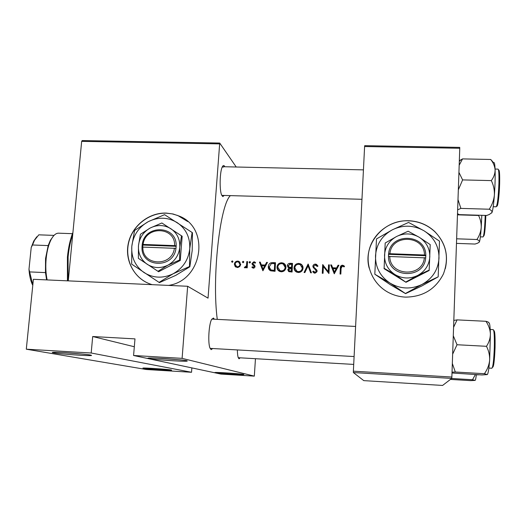 <?xml version="1.0" encoding="UTF-8"?>
<svg xmlns="http://www.w3.org/2000/svg" width="526" height="526" viewBox="0 0 526 526"><rect width="100%" height="100%" fill="white"/><g stroke="black" fill="none" stroke-linecap="round" stroke-linejoin="round"><path stroke-width="0.79" d="M243.768 374.427L243.84 374.578C242.223 374.946 217.488 373.315 214.93 372.664L214.917 372.487C217.225 372.171 241.907 373.835 243.768 374.427M171.298 369.995L171.621 370.186C170.2 370.541 146.82 368.969 143.23 368.279L142.921 368.055C145.005 367.759 168.379 369.364 171.298 369.995M187.026 360.77L187.223 361.125C184.337 361.743 153.309 359.633 148.582 358.495L147.826 358.232L148.49 358.061C152.533 357.548 183.521 359.738 187.026 360.77M157.221 358.193L178.334 359.672M90.702 355.07L91.517 355.517C89.078 356.076 60.017 354.057 53.632 352.874C52.12 352.611 51.85 352.433 52.81 352.341C56.341 351.881 85.501 353.978 90.702 355.07M62.489 352.565L81.806 353.998M168.537 285.401C202.569 280.621 210.446 228.317 179.478 216.179L173.008 213.977L166.196 213.083C148.628 212.458 131.724 226.154 128.239 243.775C124.583 261.369 135.136 279.733 152.067 284.632L152.178 284.665M187.789 221.584L177.795 215.522L172.173 213.872L166.321 213.188C149.871 212.629 133.834 224.543 129.153 240.737C124.373 256.905 131.737 274.999 146.373 282.39M240.152 357.818L239.034 358.791L238.271 357.719C237.719 356.141 237.417 353.551 237.357 349.941M212.682 348.541L211.136 349.658L209.913 347.896C207.809 342.636 208.848 324.529 211.531 319.565L213.431 318.02L214.345 319.223M210.104 348.383L354.103 356.549M224.214 195.455L222.814 196.593L221.61 195.008C219.395 190.057 219.776 171.956 222.215 167.071C222.965 165.44 223.708 165.105 224.451 166.065L224.839 166.755M221.775 195.383L361.96 199.295M405.434 297.118C422.911 296.953 435.567 289.241 443.405 273.987C449.375 257.977 446.449 243.788 434.634 231.407C427.309 224.727 418.65 221.163 408.669 220.729C390.963 220.138 374.196 232.157 369.495 248.745C364.702 265.301 372.73 284.145 388.425 292.469C393.718 295.27 399.392 296.815 405.434 297.118M445.298 268.668C448.573 254.354 445.016 241.967 434.621 231.512C427.296 224.826 418.643 221.268 408.669 220.835C383.632 219.329 362.513 244.636 369.206 268.188M334.266 273.776L338.908 265.268L338.054 265.229L336.601 267.944L332.662 267.787L331.525 264.972L330.676 264.933L334.266 273.776M317.96 266.084L316.501 264.381L315.436 264.105C313.969 264.157 313.108 264.9 312.852 266.327L316.382 271.252L315.067 272.304L313.437 271.12L312.714 271.626L314.042 272.968L314.942 273.191L317.158 271.252L316.737 269.91L313.89 267.234L313.627 266.373L315.39 264.986L317.211 266.491L317.96 266.084M298.387 272.501C301.122 272.33 302.68 270.857 303.048 268.096C303.075 266.202 302.259 264.795 300.602 263.881L298.768 263.434C296.013 263.579 294.435 265.025 294.047 267.767C294.014 269.726 294.862 271.166 296.598 272.087L298.387 272.501M281.311 271.791C284.027 271.613 285.572 270.154 285.947 267.399C285.966 265.472 285.138 264.059 283.455 263.164L281.699 262.757C278.958 262.895 277.393 264.335 276.998 267.07C276.965 269.056 277.833 270.502 279.595 271.409L281.311 271.791M243.019 262.73L243.755 262.047L243.104 261.317L242.361 261.994L243.019 262.73M232.176 262.29L232.919 261.613L232.268 260.883L231.525 261.56L232.176 262.29M247.213 267.826L247.562 261.606L246.806 261.573L246.431 265.788L244.314 267.602L244.958 267.846L246.503 266.879L246.457 267.8L247.213 267.826M251.888 267.241L253.42 268.194L255.057 266.616L254.827 265.643L252.743 263.467L253.887 262.513L255.071 263.217L255.61 262.658L253.9 261.751L251.987 263.467L252.217 264.44L254.301 266.616L253.46 267.425L252.427 266.721L251.888 267.241L252.585 267.898M340.841 274.053L341.104 268.253L342.419 266.071L344.063 266.912L344.556 266.268L342.505 265.189C340.907 265.413 340.184 266.393 340.329 268.135L340.059 274.02L340.841 274.053M262.882 270.798L267.451 262.402L266.623 262.369L265.176 265.045L261.35 264.894L260.258 262.112L259.436 262.079L262.882 270.798M249.692 263L250.435 262.316L249.778 261.586L249.035 262.264L249.692 263M237.364 267.53L239.751 266.597L240.711 264.42L238.876 261.343L237.732 261.1C235.793 261.192 234.675 262.211 234.379 264.164L235.096 266.406L237.364 267.53M275.493 262.724L272.863 262.619C270.14 262.533 268.622 263.861 268.306 266.603C268.188 268.53 268.97 269.93 270.66 270.811L275.052 271.304L275.493 262.724M292.088 272.014L292.522 263.408L290.214 263.316C288.596 263.289 287.643 264.059 287.354 265.63L288.886 267.892L287.807 269.687L288.952 271.666L292.088 272.014M311.445 272.823L308.118 264.032L304.061 272.514L304.883 272.553L308.072 265.854L310.616 272.79L311.445 272.823M329.342 264.88L328.566 264.854L328.237 271.646L322.694 264.617L322.28 273.277L323.056 273.31L323.372 266.478L328.934 273.553L329.342 264.88M217.271 319.374C211.761 277.879 219.986 204.647 230.414 195.626M91.189 353.005L191.536 372.276L146.294 369.502L26.3 349.192L91.189 353.005L92.694 336.528L134.321 346.746M219.388 143.881L81.668 141.369L82.188 140.56L219.717 143.052L208.04 298.143L187.65 286.269L182.108 358.357L254.321 376.129L220.894 374.078L133.578 355.497L182.108 358.357M81.668 141.369L68.275 280.871M451.755 378.411L442.59 385.44L363.782 380.633L353.373 372.553L353.367 371.185L451.86 377.03L451.755 378.411L353.373 372.553M364.603 146.53L364.715 145.669L459.737 147.392L459.763 148.266L364.603 146.53L353.367 371.185M459.763 148.266L451.86 377.03M219.717 143.052L236.227 167.012M187.65 286.269L33.394 279.299L26.3 349.192M255.458 358.706L254.321 376.129M212.156 319.17L211.774 319.104M223.202 167.196L222.459 166.696L363.433 169.872M133.578 355.497L134.985 338.882L92.694 336.528M191.865 367.904L191.536 372.276M340.388 274.033L340.664 268.871C340.519 267.155 341.243 266.189 342.84 265.965L342.505 265.189M342.84 265.965L344.339 266.55M263.151 270.495L260.186 262.855L259.436 262.079M260.186 262.855L260.554 262.868M265.637 265.781L262.073 265.637L261.35 264.894M265.722 265.617L265.176 265.045M267.155 262.947L266.623 262.369M263.026 269.121L261.698 265.781L264.723 265.906L263.026 269.121L263.579 269.68M265.262 266.472L264.723 265.906M252.631 267.931L253.17 267.432L254.045 268.102M254.13 268.069L253.46 267.425M254.932 267.228L254.301 266.616M254.998 267.024L254.124 266.038M254.867 266.761L254.499 266.406M252.934 265.137L252.217 264.44M252.973 265.163L251.987 263.467M252.769 264.23L252.815 263.888M254.196 262.566L254.676 262.527L253.9 261.751M254.676 262.527L255.531 262.737M253.69 264.821L254.571 265.492L253.815 264.749M249.791 262.993L249.035 262.264M249.837 262.987L250.429 262.369M250.435 262.218L249.778 261.586M247.227 267.543L246.503 266.879M245.438 267.78L244.761 266.958M245.53 267.655L244.912 267.03M245.747 267.635L245.136 267.083M246.872 267.208L247.207 266.511L246.431 265.788M247.207 266.511L247.299 266.11M247.522 262.257L246.806 261.573M232.347 262.277L231.525 261.56M232.42 262.257L232.906 261.698M232.906 261.448L232.268 260.883M235.931 267.129L235.096 266.406M235.911 267.109L235.221 265.045M235.175 264.854L234.379 264.164M238.041 261.895L238.587 261.882L237.732 261.1M238.587 261.882L240.066 262.29M237.41 266.767L236.615 266.597L235.129 264.183C235.346 262.704 236.2 261.928 237.686 261.863L238.548 262.047L239.955 264.381C239.738 265.873 238.889 266.669 237.41 266.767L238.219 267.464L237.417 267.293L236.424 266.511M240.632 264.986L239.955 264.381M240.711 264.341L239.567 262.895M243.143 262.717L242.361 261.994M243.203 262.711L243.748 262.112M243.755 261.922L243.104 261.317M271.587 263.585L275.446 263.473M269.739 270.265L268.977 267.326L268.306 266.603M268.977 267.326L271.271 263.644L274.677 263.565L274.329 270.39L270.877 269.91L269.062 266.636M270.265 269.549L271.751 270.666L274.927 271.041L274.329 270.39M274.927 271.041L275.348 264.335L274.677 263.565M271.751 270.666L271.133 270.016M278.425 270.627L276.998 267.07M277.629 267.787L277.787 266.84M281.068 263.651L282.344 263.533L281.699 262.757M282.344 263.533L285.276 264.782M281.311 270.903L279.931 270.581L277.761 267.103C278.103 264.867 279.411 263.71 281.68 263.631L283.12 263.96L285.184 267.366C284.855 269.601 283.567 270.778 281.311 270.903L281.877 271.548L284.047 270.969M278.944 269.95L280.509 271.232L281.877 271.548M285.664 268.806L285.776 268.089L285.184 267.366M285.776 268.089L284.697 265.374M288.583 271.442L287.807 269.687M288.366 270.364L288.61 269.457M289.372 268.503L288.886 267.892M288.163 267.497L287.354 265.63M287.952 266.38L288.123 265.61M289.642 264.23L290.812 264.091L290.214 263.316M290.812 264.091L292.476 264.157M291.365 271.094L289.261 270.844L288.577 269.707L291.489 268.326L291.365 271.094L291.884 271.745L292.048 269.029L291.489 268.326M289.162 270.798L289.8 271.495L290.852 271.699L290.319 271.054M290.852 271.699L291.884 271.745M291.535 267.438L289.063 267.116L288.116 265.663L290.615 264.21L291.706 264.249L291.535 267.438L292.101 268.161L292.292 265.019L291.706 264.249M288.787 266.965L290.01 267.977L292.101 268.161M290.01 267.977L289.438 267.254M295.237 271.094L294.047 267.767M294.593 268.484L294.954 266.932M297.9 264.368L299.327 264.216L298.768 263.434M299.327 264.216L301.148 264.65L302.529 265.735M298.387 271.613L296.927 271.258L294.81 267.8C295.152 265.558 296.467 264.394 298.748 264.315L300.261 264.677L302.279 268.069C301.95 270.311 300.655 271.488 298.387 271.613L298.873 272.251C301.135 272.146 302.437 270.989 302.792 268.786L302.279 268.069M295.809 270.476L297.427 271.903L298.873 272.251M302.792 268.786L301.911 266.274M310.813 272.797L308.072 265.854M304.804 272.547L306.783 268.543M308.091 265.88L308.558 264.94M308.361 264.4L308.118 264.032M314.956 265.012L315.909 264.88L315.436 264.105M315.909 264.88L317.901 265.965M317.02 270.423L313.89 267.234M313.174 272.258L313.864 271.784L313.437 271.12M313.864 271.784L314.857 272.79L315.482 272.948L315.067 272.304M315.482 272.948L316.797 271.922L316.382 271.252M316.797 271.922L316.33 270.831M313.516 268.056L312.852 266.327M313.332 267.077L313.726 265.946M322.688 273.29L323.128 265.387L328.605 272.317L328.974 265.623L328.566 264.854M328.974 265.623L329.309 265.637M323.128 265.387L322.694 264.617M323.299 265.393L322.872 264.624M328.605 272.317L328.237 271.646M334.339 273.776L330.676 264.933M331.071 265.709L331.834 265.742M336.601 267.944L336.949 268.681L333.037 268.523L332.662 267.787M336.949 268.681L338.409 266.005L338.054 265.229M334.411 272.074L333.03 268.687L336.134 268.819L334.411 272.074L334.746 272.738L336.482 269.542L336.134 268.819M67.44 280.838L67.427 257.05C68.393 247.411 70.228 239.205 72.923 232.433M72.752 234.274C70.504 240.77 68.952 248.311 68.097 256.905L68.064 280.864M451.65 378.49L472.526 379.733L475.123 380.397L470.757 380.633L450.44 379.417M475.373 374.565L472.526 379.733M476.339 374.624C475.925 378.233 475.517 380.16 475.123 380.397M487.346 374.532C488.181 373.565 488.95 368.831 489.64 360.33L490.403 333.892C490.35 338.284 489.035 342.426 486.471 346.312C488.785 350.776 489.844 355.445 489.64 360.33C489.101 365.129 487.352 369.587 484.407 373.703L487.273 374.578L481.954 374.953L452.005 372.987M452.031 372.152L455.312 372.007L452.334 363.459M455.312 372.007L484.407 373.703M452.656 354.136L457.022 344.74L486.471 346.312M457.022 344.74L453.287 335.739M485.952 321.294C488.621 325.239 490.107 329.44 490.403 333.892C490.166 325.956 489.621 322.306 488.772 322.951C489.075 322.438 488.135 321.886 485.952 321.294L457.087 319.88L453.885 320.426M453.583 327.271L457.087 319.88M458.33 189.853L462.61 179.912L458.935 172.39M457.508 213.641L459.218 214.628L486.714 215.456L489.331 214.476L491.981 212.504C492.862 210.163 493.664 204.364 494.387 195.107C493.848 200.13 492.139 204.838 489.252 209.223C491.383 210.308 492.29 211.399 491.981 212.504L491.606 213.063M457.64 209.828L460.881 208.401L489.252 209.223M460.881 208.401L457.995 199.584M491.323 180.602C493.572 185.172 494.591 190.011 494.387 195.107C495.058 185.586 495.301 177.223 495.111 170.016C495.071 173.731 493.809 177.255 491.323 180.602L462.61 179.912M459.178 165.23L462.564 158.898L490.719 159.47C493.342 162.744 494.802 166.262 495.111 170.016C494.887 164.197 494.414 161.798 493.69 162.81M462.564 158.898L459.336 160.706M493.493 162.613L490.719 159.47M456.483 243.387L475.07 244.044L477.766 243.137L479.403 241.927C480.047 240.178 480.652 235.424 481.218 227.659C480.784 231.881 479.35 235.826 476.918 239.508C478.778 240.316 479.607 241.118 479.403 241.927L479.166 242.269M456.64 238.811L476.918 239.508M457.469 214.838L478.555 215.469C480.481 219.322 481.369 223.386 481.218 227.659L481.809 215.305M72.443 233.675L58.59 233.182C55.934 233.136 53.448 235.26 51.134 239.547C48.648 244.393 46.998 250.672 46.183 258.378C45.453 266.149 45.769 273.329 47.136 279.917M46.617 279.891L45.473 272.599L45.552 258.522L48.168 245.589L50.332 240.375L53.369 236.128M48.168 245.589L32.52 244.984L31.212 247.516L33.743 241.053L36.781 236.759M32.783 285.362L31.935 283.56C30.344 279.7 29.364 274.94 28.983 269.279L31.212 247.516M28.983 269.279L32.829 284.875M45.473 272.599L29.765 271.916M54.033 235.392L38.792 234.833L34.519 240.244L32.52 244.984M174.619 245.616L143.092 244.432L142.184 244.61L142.02 247.069C140.771 267.76 173.685 269.18 175.96 248.364L176.197 245.885L174.619 245.616C175.454 226.423 145.288 225.43 143.092 244.432M176.157 245.885C177.15 225.128 144.499 224.063 142.23 244.61M138.371 258.345L158.628 271.745L180.267 260.455L182.167 236.253L161.87 222.985L150.245 227.988L140.422 234.267L138.463 245.701L138.371 258.345M157.912 271.331L167.919 265.157L179.609 260.008L180.267 260.455M179.609 260.008L179.774 247.266L181.516 235.74M192.121 232.479L164.559 214.667L148.293 221.643C138.614 227.153 133.111 235.424 131.789 246.444C131.191 257.523 135.267 266.222 144.012 272.547C153.224 278.234 162.922 278.649 173.1 273.796C182.949 268.221 188.499 259.844 189.748 248.653C190.208 237.456 186.013 228.777 177.163 222.603C167.912 217.106 158.287 216.784 148.293 221.643L134.571 230.467L131.789 246.444L131.671 264.144L159.417 282.613L175.743 275.381L189.84 266.774L189.505 266.544L189.748 248.653L192.121 232.479L192.457 232.762L192.2 250.521L189.84 266.774M159.036 282.409L173.1 273.796L189.505 266.544M150.245 227.988C143.335 231.92 139.403 237.824 138.463 245.701C138.055 253.604 140.968 259.805 147.208 264.295C153.776 268.332 160.68 268.615 167.919 265.157C174.921 261.185 178.873 255.222 179.774 247.266C180.116 239.297 177.144 233.11 170.845 228.698C164.257 224.76 157.392 224.523 150.245 227.988M142.02 247.069L175.96 248.364M142.881 246.898C141.829 266.024 172.226 267.333 174.422 248.094M176.164 246.313L142.888 245.057L142.73 246.931M142.888 245.057L142.184 244.61M424.475 255.011L389.911 253.716L388.556 253.887L388.484 256.471C388.05 278.162 424.147 279.72 425.692 257.885L425.843 255.288L424.475 255.011C424.508 234.885 391.449 233.8 389.911 253.716M425.79 255.288C425.935 233.518 390.16 232.354 388.602 253.887M384.033 268.247L394.941 274.546L406 282.298L429.163 270.502L430.215 244.616L419.196 237.252L408.143 231.216L396.624 236.476L385.19 243.012L384.098 268.681L406 282.298M406 281.903L417.644 275.486L429.236 270.068M405.559 293.429L421.924 284.487L438.171 276.847L439.499 241.145L424.061 230.815L408.564 222.439L392.435 229.763C382.106 235.523 376.465 244.176 375.505 255.728C375.347 267.333 380.193 276.466 390.042 283.113C400.371 289.096 411.003 289.55 421.924 284.487C432.451 278.655 438.145 269.877 439.006 258.148C439 246.405 434.022 237.298 424.061 230.815C413.686 225.036 403.146 224.687 392.435 229.763L376.491 238.935L374.821 274.224L390.042 283.113L405.559 293.626L390.233 284.658L374.821 274.224M438.171 276.847L421.734 286.019L405.559 293.626M396.624 236.476C389.233 240.586 385.203 246.773 384.532 255.025C384.44 263.316 387.905 269.818 394.941 274.546C402.311 278.787 409.879 279.102 417.644 275.486C425.133 271.337 429.19 265.084 429.814 256.741C429.827 248.384 426.29 241.888 419.196 237.252C411.805 233.11 404.284 232.854 396.624 236.476M388.484 256.471L425.692 257.885L425.784 255.728L388.602 254.328L388.51 256.464M389.792 256.3C389.503 276.36 422.838 277.787 424.37 257.615M388.602 254.328L388.556 253.887M425.784 255.728L425.843 255.288M340.664 268.871L340.329 268.135M247.398 264.328L246.681 263.657M273.546 263.394L272.863 262.619M274.335 271.015L273.73 270.364M291.595 268.142L291.029 267.418M315.824 269.384L315.376 268.674M476.319 374.841L479.265 374.795M488.871 368.062L491.876 368.239C493.02 366.977 493.835 360.08 494.322 347.555C494.532 336.555 494.17 330.578 493.224 329.631L490.225 329.48M493.73 330.63C494.815 330.164 495.255 335.831 495.051 347.64C494.506 361.027 493.638 367.575 492.454 367.286M493.204 206.718L496.163 206.797C497.432 204.976 498.352 197.178 498.924 183.403C499.115 174.454 498.826 169.694 498.043 169.116L498.339 169.471M498.517 170.108C499.45 169.339 499.818 173.83 499.634 183.581M499.634 183.613C499.332 195.784 497.668 208.296 496.735 205.837M480.37 236.851L483.065 236.943C483.973 235.49 484.663 229.034 485.13 217.573L485.182 215.41M485.8 215.43L485.741 217.711M485.741 217.731C485.182 230.427 484.446 236.509 483.519 235.97M186.908 360.744L187.223 361.125M91.241 355.182L91.517 355.517M343.596 265.498L343.925 266.274M253.151 267.353L253.88 268.05M254.702 261.935L255.478 262.711M250.021 261.639L250.369 261.974M238.876 261.343L239.731 262.119M236.615 266.597L237.417 267.293M243.347 261.369L243.683 261.685M270.877 269.91L271.495 270.568M283.455 263.164L284.086 263.934M279.931 270.581L280.509 271.232M289.261 270.844L289.8 271.495M289.063 267.116L289.642 267.839M300.602 263.881L301.148 264.65M296.927 271.258L297.427 271.903M316.501 264.381L316.968 265.15M314.443 272.146L314.857 272.79M355.602 326.449L211.781 319.091M498.043 169.116L495.071 169.05M496.163 206.797L496.491 206.468M459.316 161.311L461.335 159.496M238.265 357.706L353.709 364.413M483.065 236.943L483.42 236.338M50.332 240.375L51.134 239.547M33.743 241.053L34.519 240.244M31.935 283.56L32.638 284.435"/></g></svg>
